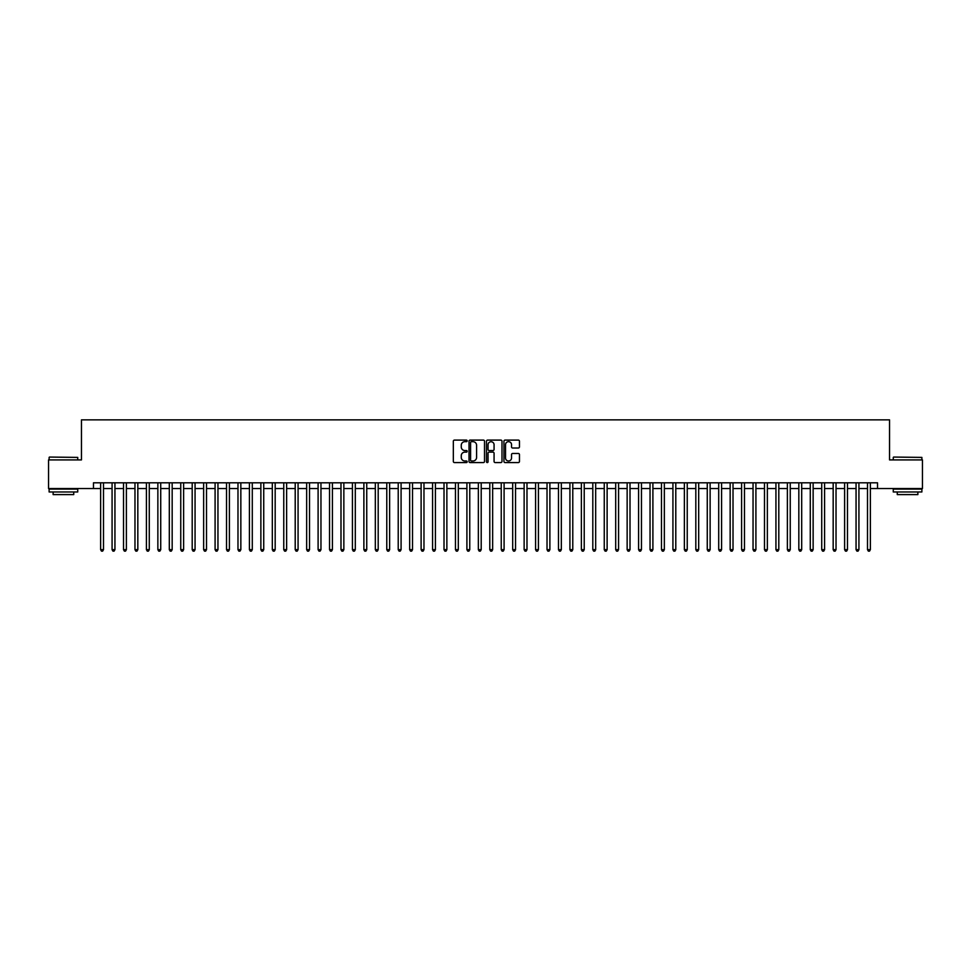 <?xml version="1.0" encoding="UTF-8"?>
<svg xmlns="http://www.w3.org/2000/svg" width="971" height="971" viewBox="0 0 971 971"><rect width="100%" height="100%" fill="white"/><g stroke="black" fill="none" stroke-linecap="round" stroke-linejoin="round"><path stroke-width="1.46" d="M467.185 440.883A0.789 0.789 0 0 0 466.396 440.094L454.464 440.094A1.129 1.129 0 0 0 453.336 441.222L453.336 461.443A1.129 1.129 0 0 0 454.464 462.572L466.396 462.572A0.789 0.789 0 0 0 467.185 461.783A0.789 0.789 0 0 0 466.396 460.994L464.854 460.994A3.593 3.593 0 0 1 461.261 457.402L461.261 455.715A3.593 3.593 0 0 1 464.854 452.122L466.396 452.122A0.789 0.789 0 0 0 467.185 451.333A0.789 0.789 0 0 0 466.396 450.544L464.854 450.544A3.593 3.593 0 0 1 461.261 446.951L461.261 445.264A3.593 3.593 0 0 1 464.854 441.671L466.396 441.671A0.789 0.789 0 0 0 467.185 440.883M518.332 448.019A1.129 1.129 0 0 0 519.461 446.891L519.461 441.222A1.129 1.129 0 0 0 518.332 440.094L505.078 440.094A1.129 1.129 0 0 0 503.949 441.222L503.949 461.443A1.129 1.129 0 0 0 505.078 462.572L518.332 462.572A1.129 1.129 0 0 0 519.461 461.443L519.461 454.598A1.129 1.129 0 0 0 518.332 453.469L512.664 453.469A1.129 1.129 0 0 0 511.535 454.598L511.535 457.996A3.01 3.01 0 0 1 508.537 460.994A3.01 3.01 0 0 1 505.527 457.996L505.527 444.682A3.01 3.01 0 0 1 508.537 441.671A3.01 3.01 0 0 1 511.535 444.682L511.535 446.891A1.129 1.129 0 0 0 512.664 448.019L518.332 448.019M93.471 488.534L48.55 488.534L48.55 459.914L81.455 459.914L81.455 419.86L889.545 419.86L889.545 459.914L922.45 459.914L922.45 488.534L877.529 488.534L877.529 482.805L93.471 482.805L93.471 488.534L100.632 488.534M484.517 441.222A1.129 1.129 0 0 0 483.388 440.094L470.134 440.094A1.129 1.129 0 0 0 469.017 441.222L469.017 461.443A1.129 1.129 0 0 0 470.134 462.572L483.388 462.572A1.129 1.129 0 0 0 484.517 461.443L484.517 441.222M487.612 440.094L500.866 440.094A1.129 1.129 0 0 1 501.983 441.222L501.983 461.443A1.129 1.129 0 0 1 500.866 462.572L495.186 462.572A1.129 1.129 0 0 1 494.069 461.443L494.069 453.239A1.129 1.129 0 0 0 492.94 452.122L489.178 452.122A1.129 1.129 0 0 0 488.061 453.239L488.061 461.783A0.789 0.789 0 0 1 487.272 462.572A0.789 0.789 0 0 1 486.483 461.783L486.483 441.222A1.129 1.129 0 0 1 487.612 440.094M103.496 488.534L112.078 488.534M114.942 488.534L123.523 488.534M126.388 488.534L134.969 488.534M137.833 488.534L146.415 488.534M149.279 488.534L157.86 488.534M160.725 488.534L169.306 488.534M172.17 488.534L180.752 488.534M183.616 488.534L192.197 488.534M195.062 488.534L203.643 488.534M206.507 488.534L215.089 488.534M217.953 488.534L226.534 488.534M229.399 488.534L237.98 488.534M240.844 488.534L249.426 488.534M252.29 488.534L260.871 488.534M263.736 488.534L272.317 488.534M275.181 488.534L283.763 488.534M286.627 488.534L295.208 488.534M298.073 488.534L306.654 488.534M309.518 488.534L318.1 488.534M320.964 488.534L329.545 488.534M332.41 488.534L340.991 488.534M343.855 488.534L352.437 488.534M355.301 488.534L363.882 488.534M366.747 488.534L375.328 488.534M378.192 488.534L386.774 488.534M389.638 488.534L398.219 488.534M401.084 488.534L409.665 488.534M412.529 488.534L421.111 488.534M423.975 488.534L432.568 488.534M435.421 488.534L444.014 488.534M446.866 488.534L455.46 488.534M458.312 488.534L466.905 488.534M469.758 488.534L478.351 488.534M481.203 488.534L489.797 488.534M492.649 488.534L501.242 488.534M504.095 488.534L512.688 488.534M515.54 488.534L524.134 488.534M526.986 488.534L535.579 488.534M538.432 488.534L547.025 488.534M549.889 488.534L558.471 488.534M561.335 488.534L569.916 488.534M572.781 488.534L581.362 488.534M584.226 488.534L592.808 488.534M595.672 488.534L604.253 488.534M607.118 488.534L615.699 488.534M618.563 488.534L627.145 488.534M630.009 488.534L638.59 488.534M641.455 488.534L650.036 488.534M652.9 488.534L661.482 488.534M664.346 488.534L672.927 488.534M675.792 488.534L684.373 488.534M687.237 488.534L695.819 488.534M698.683 488.534L707.264 488.534M710.129 488.534L718.71 488.534M721.574 488.534L730.156 488.534M733.02 488.534L741.601 488.534M744.466 488.534L753.047 488.534M755.911 488.534L764.493 488.534M767.357 488.534L775.938 488.534M778.803 488.534L787.384 488.534M790.248 488.534L798.83 488.534M801.694 488.534L810.275 488.534M813.14 488.534L821.721 488.534M824.585 488.534L833.167 488.534M836.031 488.534L844.612 488.534M847.477 488.534L856.058 488.534M858.922 488.534L867.504 488.534M870.368 488.534L877.529 488.534M471.372 441.671A0.789 0.789 0 0 0 470.583 442.46L470.583 460.205A0.789 0.789 0 0 0 471.372 460.994L472.998 460.994A3.593 3.593 0 0 0 476.591 457.402L476.591 445.264A3.593 3.593 0 0 0 472.998 441.671L471.372 441.671M494.069 444.73A3.01 3.01 0 0 0 491.059 441.732A3.01 3.01 0 0 0 488.061 444.73L488.061 449.427A1.129 1.129 0 0 0 489.178 450.544L492.94 450.544A1.129 1.129 0 0 0 494.069 449.427L494.069 444.73M103.496 482.805L103.496 549.659L100.632 549.659L100.632 482.805M103.496 549.659L102.635 551.14L101.482 551.14L100.632 549.659M49.46 457.062L77.741 457.402L49.46 457.062M63.431 491.969L49.12 491.969L49.12 489.105L77.741 489.105L77.741 491.969L63.431 491.969M73.735 491.969L73.735 494.603L53.126 494.603L53.126 491.969M893.611 457.062L921.88 457.402L893.611 457.062M907.569 491.969L893.259 491.969L893.259 489.105L921.88 489.105L921.88 491.969L907.569 491.969M917.874 491.969L917.874 494.603L897.265 494.603L897.265 491.969M114.942 482.805L114.942 549.659L112.078 549.659L112.078 482.805M114.942 549.659L114.08 551.14L112.939 551.14L112.078 549.659M126.388 482.805L126.388 549.659L123.523 549.659L123.523 482.805M126.388 549.659L125.526 551.14L124.385 551.14L123.523 549.659M137.833 482.805L137.833 549.659L134.969 549.659L134.969 482.805M137.833 549.659L136.972 551.14L135.831 551.14L134.969 549.659M149.279 482.805L149.279 549.659L146.415 549.659L146.415 482.805M149.279 549.659L148.417 551.14L147.276 551.14L146.415 549.659M160.725 482.805L160.725 549.659L157.86 549.659L157.86 482.805M160.725 549.659L159.863 551.14L158.722 551.14L157.86 549.659M172.17 482.805L172.17 549.659L169.306 549.659L169.306 482.805M172.17 549.659L171.309 551.14L170.168 551.14L169.306 549.659M183.616 482.805L183.616 549.659L180.752 549.659L180.752 482.805M183.616 549.659L182.754 551.14L181.613 551.14L180.752 549.659M195.062 482.805L195.062 549.659L192.197 549.659L192.197 482.805M195.062 549.659L194.2 551.14L193.059 551.14L192.197 549.659M206.507 482.805L206.507 549.659L203.643 549.659L203.643 482.805M206.507 549.659L205.646 551.14L204.505 551.14L203.643 549.659M217.953 482.805L217.953 549.659L215.089 549.659L215.089 482.805M217.953 549.659L217.091 551.14L215.95 551.14L215.089 549.659M229.399 482.805L229.399 549.659L226.534 549.659L226.534 482.805M229.399 549.659L228.537 551.14L227.396 551.14L226.534 549.659M240.844 482.805L240.844 549.659L237.98 549.659L237.98 482.805M240.844 549.659L239.983 551.14L238.842 551.14L237.98 549.659M252.29 482.805L252.29 549.659L249.426 549.659L249.426 482.805M252.29 549.659L251.428 551.14L250.287 551.14L249.426 549.659M263.736 482.805L263.736 549.659L260.871 549.659L260.871 482.805M263.736 549.659L262.874 551.14L261.733 551.14L260.871 549.659M275.181 482.805L275.181 549.659L272.317 549.659L272.317 482.805M275.181 549.659L274.32 551.14L273.179 551.14L272.317 549.659M286.627 482.805L286.627 549.659L283.763 549.659L283.763 482.805M286.627 549.659L285.765 551.14L284.624 551.14L283.763 549.659M298.073 482.805L298.073 549.659L295.208 549.659L295.208 482.805M298.073 549.659L297.211 551.14L296.07 551.14L295.208 549.659M309.518 482.805L309.518 549.659L306.654 549.659L306.654 482.805M309.518 549.659L308.657 551.14L307.516 551.14L306.654 549.659M320.964 482.805L320.964 549.659L318.1 549.659L318.1 482.805M320.964 549.659L320.102 551.14L318.961 551.14L318.1 549.659M332.41 482.805L332.41 549.659L329.545 549.659L329.545 482.805M332.41 549.659L331.548 551.14L330.407 551.14L329.545 549.659M343.855 482.805L343.855 549.659L340.991 549.659L340.991 482.805M343.855 549.659L342.994 551.14L341.853 551.14L340.991 549.659M355.301 482.805L355.301 549.659L352.437 549.659L352.437 482.805M355.301 549.659L354.439 551.14L353.298 551.14L352.437 549.659M366.747 482.805L366.747 549.659L363.882 549.659L363.882 482.805M366.747 549.659L365.885 551.14L364.744 551.14L363.882 549.659M378.192 482.805L378.192 549.659L375.328 549.659L375.328 482.805M378.192 549.659L377.331 551.14L376.19 551.14L375.328 549.659M389.638 482.805L389.638 549.659L386.774 549.659L386.774 482.805M389.638 549.659L388.776 551.14L387.635 551.14L386.774 549.659M401.084 482.805L401.084 549.659L398.219 549.659L398.219 482.805M401.084 549.659L400.222 551.14L399.081 551.14L398.219 549.659M412.529 482.805L412.529 549.659L409.665 549.659L409.665 482.805M412.529 549.659L411.668 551.14L410.527 551.14L409.665 549.659M423.975 482.805L423.975 549.659L421.111 549.659L421.111 482.805M423.975 549.659L423.125 551.14L421.972 551.14L421.111 549.659M435.421 482.805L435.421 549.659L432.568 549.659L432.568 482.805M435.421 549.659L434.571 551.14L433.418 551.14L432.568 549.659M446.866 482.805L446.866 549.659L444.014 549.659L444.014 482.805M446.866 549.659L446.017 551.14L444.864 551.14L444.014 549.659M458.312 482.805L458.312 549.659L455.46 549.659L455.46 482.805M458.312 549.659L457.462 551.14L456.309 551.14L455.46 549.659M469.758 482.805L469.758 549.659L466.905 549.659L466.905 482.805M469.758 549.659L468.908 551.14L467.755 551.14L466.905 549.659M481.203 482.805L481.203 549.659L478.351 549.659L478.351 482.805M481.203 549.659L480.354 551.14L479.201 551.14L478.351 549.659M492.649 482.805L492.649 549.659L489.797 549.659L489.797 482.805M492.649 549.659L491.799 551.14L490.646 551.14L489.797 549.659M504.095 482.805L504.095 549.659L501.242 549.659L501.242 482.805M504.095 549.659L503.245 551.14L502.092 551.14L501.242 549.659M515.54 482.805L515.54 549.659L512.688 549.659L512.688 482.805M515.54 549.659L514.691 551.14L513.538 551.14L512.688 549.659M526.986 482.805L526.986 549.659L524.134 549.659L524.134 482.805M526.986 549.659L526.136 551.14L524.983 551.14L524.134 549.659M538.432 482.805L538.432 549.659L535.579 549.659L535.579 482.805M538.432 549.659L537.582 551.14L536.429 551.14L535.579 549.659M549.889 482.805L549.889 549.659L547.025 549.659L547.025 482.805M549.889 549.659L549.028 551.14L547.875 551.14L547.025 549.659M561.335 482.805L561.335 549.659L558.471 549.659L558.471 482.805M561.335 549.659L560.473 551.14L559.332 551.14L558.471 549.659M572.781 482.805L572.781 549.659L569.916 549.659L569.916 482.805M572.781 549.659L571.919 551.14L570.778 551.14L569.916 549.659M584.226 482.805L584.226 549.659L581.362 549.659L581.362 482.805M584.226 549.659L583.365 551.14L582.224 551.14L581.362 549.659M595.672 482.805L595.672 549.659L592.808 549.659L592.808 482.805M595.672 549.659L594.81 551.14L593.669 551.14L592.808 549.659M607.118 482.805L607.118 549.659L604.253 549.659L604.253 482.805M607.118 549.659L606.256 551.14L605.115 551.14L604.253 549.659M618.563 482.805L618.563 549.659L615.699 549.659L615.699 482.805M618.563 549.659L617.702 551.14L616.561 551.14L615.699 549.659M630.009 482.805L630.009 549.659L627.145 549.659L627.145 482.805M630.009 549.659L629.147 551.14L628.006 551.14L627.145 549.659M641.455 482.805L641.455 549.659L638.59 549.659L638.59 482.805M641.455 549.659L640.593 551.14L639.452 551.14L638.59 549.659M652.9 482.805L652.9 549.659L650.036 549.659L650.036 482.805M652.9 549.659L652.039 551.14L650.898 551.14L650.036 549.659M664.346 482.805L664.346 549.659L661.482 549.659L661.482 482.805M664.346 549.659L663.484 551.14L662.343 551.14L661.482 549.659M675.792 482.805L675.792 549.659L672.927 549.659L672.927 482.805M675.792 549.659L674.93 551.14L673.789 551.14L672.927 549.659M687.237 482.805L687.237 549.659L684.373 549.659L684.373 482.805M687.237 549.659L686.376 551.14L685.235 551.14L684.373 549.659M698.683 482.805L698.683 549.659L695.819 549.659L695.819 482.805M698.683 549.659L697.821 551.14L696.68 551.14L695.819 549.659M710.129 482.805L710.129 549.659L707.264 549.659L707.264 482.805M710.129 549.659L709.267 551.14L708.126 551.14L707.264 549.659M721.574 482.805L721.574 549.659L718.71 549.659L718.71 482.805M721.574 549.659L720.713 551.14L719.572 551.14L718.71 549.659M733.02 482.805L733.02 549.659L730.156 549.659L730.156 482.805M733.02 549.659L732.158 551.14L731.017 551.14L730.156 549.659M744.466 482.805L744.466 549.659L741.601 549.659L741.601 482.805M744.466 549.659L743.604 551.14L742.463 551.14L741.601 549.659M755.911 482.805L755.911 549.659L753.047 549.659L753.047 482.805M755.911 549.659L755.05 551.14L753.909 551.14L753.047 549.659M767.357 482.805L767.357 549.659L764.493 549.659L764.493 482.805M767.357 549.659L766.495 551.14L765.354 551.14L764.493 549.659M778.803 482.805L778.803 549.659L775.938 549.659L775.938 482.805M778.803 549.659L777.941 551.14L776.8 551.14L775.938 549.659M790.248 482.805L790.248 549.659L787.384 549.659L787.384 482.805M790.248 549.659L789.387 551.14L788.246 551.14L787.384 549.659M801.694 482.805L801.694 549.659L798.83 549.659L798.83 482.805M801.694 549.659L800.832 551.14L799.691 551.14L798.83 549.659M813.14 482.805L813.14 549.659L810.275 549.659L810.275 482.805M813.14 549.659L812.278 551.14L811.137 551.14L810.275 549.659M824.585 482.805L824.585 549.659L821.721 549.659L821.721 482.805M824.585 549.659L823.724 551.14L822.583 551.14L821.721 549.659M836.031 482.805L836.031 549.659L833.167 549.659L833.167 482.805M836.031 549.659L835.169 551.14L834.028 551.14L833.167 549.659M847.477 482.805L847.477 549.659L844.612 549.659L844.612 482.805M847.477 549.659L846.615 551.14L845.474 551.14L844.612 549.659M858.922 482.805L858.922 549.659L856.058 549.659L856.058 482.805M858.922 549.659L858.061 551.14L856.92 551.14L856.058 549.659M870.368 482.805L870.368 549.659L867.504 549.659L867.504 482.805M870.368 549.659L869.518 551.14L868.365 551.14L867.504 549.659M49.12 459.914L49.12 457.402M77.741 459.914L77.741 457.402M893.259 459.914L893.259 457.402M921.88 459.914L921.88 457.402"/></g></svg>
